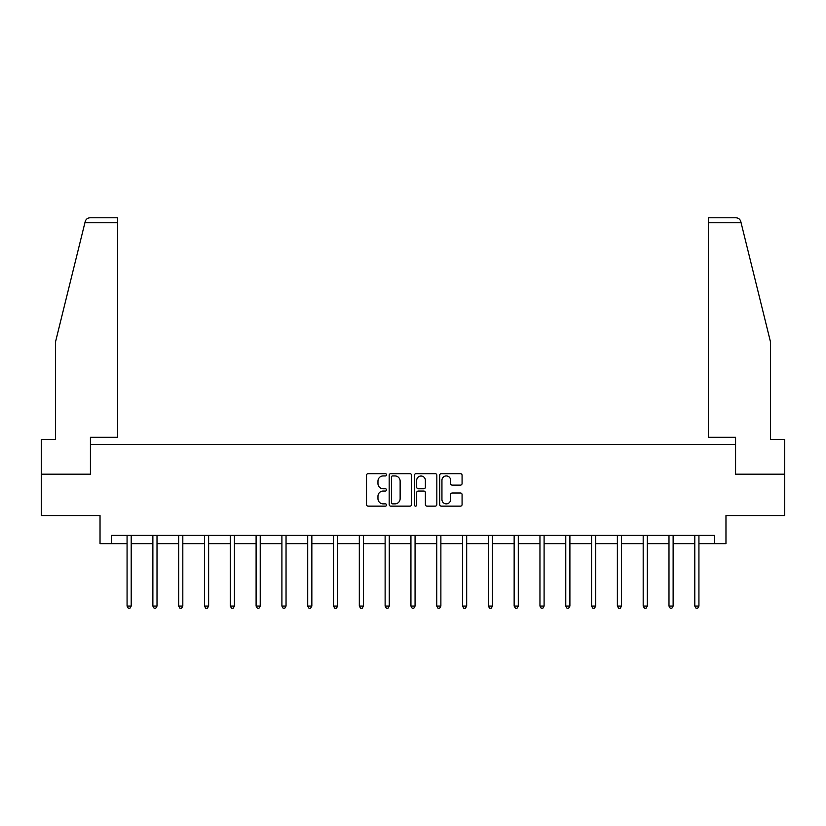 <?xml version="1.0" encoding="UTF-8"?>
<svg xmlns="http://www.w3.org/2000/svg" width="826" height="826" viewBox="0 0 826 826"><rect width="100%" height="100%" fill="white"/><g stroke="black" fill="none" stroke-linecap="round" stroke-linejoin="round"><path stroke-width="1.24" d="M386.537 474.805A1.136 1.136 0 0 0 385.401 473.67L368.148 473.67A1.621 1.621 0 0 0 366.517 475.291L366.517 504.521A1.621 1.621 0 0 0 368.148 506.142L385.401 506.142A1.136 1.136 0 0 0 386.537 505.006A1.136 1.136 0 0 0 385.401 503.87L383.161 503.87A5.193 5.193 0 0 1 377.967 498.677L377.967 496.24A5.193 5.193 0 0 1 383.161 491.036L385.401 491.036A1.136 1.136 0 0 0 386.537 489.901A1.136 1.136 0 0 0 385.401 488.765L383.161 488.765A5.193 5.193 0 0 1 377.967 483.571L377.967 481.135A5.193 5.193 0 0 1 383.161 475.941L385.401 475.941A1.136 1.136 0 0 0 386.537 474.805M460.454 485.11A1.621 1.621 0 0 0 462.075 483.489L462.075 475.291A1.621 1.621 0 0 0 460.454 473.67L441.29 473.67A1.621 1.621 0 0 0 439.669 475.291L439.669 504.521A1.621 1.621 0 0 0 441.29 506.142L460.454 506.142A1.621 1.621 0 0 0 462.075 504.521L462.075 494.609A1.621 1.621 0 0 0 460.454 492.988L452.256 492.988A1.621 1.621 0 0 0 450.635 494.609L450.635 499.524A4.347 4.347 0 0 1 446.288 503.87A4.347 4.347 0 0 1 441.941 499.524L441.941 480.288A4.347 4.347 0 0 1 446.288 475.941A4.347 4.347 0 0 1 450.635 480.288L450.635 483.489A1.621 1.621 0 0 0 452.256 485.11L460.454 485.11M111.603 543.663L111.603 535.393L714.397 535.393L714.397 543.663L725.971 543.663L725.971 515.548L784.7 515.548L784.7 474.186L735.408 474.186L735.408 444.409L90.592 444.409L90.592 474.186L41.3 474.186L41.3 515.548L100.029 515.548L100.029 543.663L127.07 543.663M411.575 475.291A1.621 1.621 0 0 0 409.954 473.67L390.791 473.67A1.621 1.621 0 0 0 389.17 475.291L389.17 504.521A1.621 1.621 0 0 0 390.791 506.142L409.954 506.142A1.621 1.621 0 0 0 411.575 504.521L411.575 475.291M416.046 473.67L435.209 473.67A1.621 1.621 0 0 1 436.83 475.291L436.83 504.521A1.621 1.621 0 0 1 435.209 506.142L427.001 506.142A1.621 1.621 0 0 1 425.38 504.521L425.38 492.668A1.621 1.621 0 0 0 423.759 491.036L418.317 491.036A1.621 1.621 0 0 0 416.696 492.668L416.696 505.006A1.136 1.136 0 0 1 415.561 506.142A1.136 1.136 0 0 1 414.425 505.006L414.425 475.291A1.621 1.621 0 0 1 416.046 473.67M131.21 543.663L152.872 543.663M157.012 543.663L178.684 543.663M182.814 543.663L204.487 543.663M208.627 543.663L230.289 543.663M234.429 543.663L256.101 543.663M260.231 543.663L281.903 543.663M286.044 543.663L307.706 543.663M311.846 543.663L333.518 543.663M337.648 543.663L359.32 543.663M363.461 543.663L385.123 543.663M389.263 543.663L410.935 543.663M415.065 543.663L436.737 543.663M440.877 543.663L462.539 543.663M466.68 543.663L488.352 543.663M492.482 543.663L514.154 543.663M518.294 543.663L539.956 543.663M544.097 543.663L565.769 543.663M569.899 543.663L591.571 543.663M595.711 543.663L617.373 543.663M621.513 543.663L643.186 543.663M647.316 543.663L668.988 543.663M673.128 543.663L694.79 543.663M698.93 543.663L714.397 543.663M392.577 475.941A1.136 1.136 0 0 0 391.441 477.077L391.441 502.735A1.136 1.136 0 0 0 392.577 503.87L394.931 503.87A5.193 5.193 0 0 0 400.135 498.677L400.135 481.135A5.193 5.193 0 0 0 394.931 475.941L392.577 475.941M425.38 480.36A4.347 4.347 0 0 0 421.033 476.024A4.347 4.347 0 0 0 416.696 480.36L416.696 487.144A1.621 1.621 0 0 0 418.317 488.765L423.759 488.765A1.621 1.621 0 0 0 425.38 487.144L425.38 480.36M131.427 535.393L131.324 535.64A1.652 1.652 0 0 0 131.21 536.26L131.21 606.067L127.07 606.067L127.07 536.26A1.652 1.652 0 0 0 126.946 535.64L126.853 535.393M131.21 606.067L129.961 608.215L128.309 608.215L127.07 606.067M84.902 222.752L85.202 221.564C85.656 220.222 85.656 220.222 85.202 221.564C85.945 219.21 87.556 217.95 90.013 217.785L117.56 217.785L117.56 222.752L84.902 222.752L55.528 341.85L55.528 439.453L41.3 439.453L41.3 474.186M90.426 474.186L90.426 437.305L117.56 437.305L117.56 222.752M784.7 474.186L784.7 439.453L770.472 439.453L770.472 341.85L740.798 221.564C740.344 220.222 740.344 220.222 740.798 221.564C740.344 220.222 740.344 220.222 740.798 221.564C740.055 219.21 738.444 217.95 735.987 217.785L708.44 217.785L735.987 217.785M735.574 474.186L735.574 437.305L708.44 437.305L708.44 217.785M157.229 535.393L157.136 535.64A1.652 1.652 0 0 0 157.012 536.26L157.012 606.067L152.872 606.067L152.872 536.26A1.652 1.652 0 0 0 152.758 535.64L152.655 535.393M157.012 606.067L155.773 608.215L154.121 608.215L152.872 606.067M183.031 535.393L182.938 535.64A1.652 1.652 0 0 0 182.814 536.26L182.814 606.067L178.684 606.067L178.684 536.26A1.652 1.652 0 0 0 178.561 535.64L178.468 535.393M182.814 606.067L181.575 608.215L179.923 608.215L178.684 606.067M208.844 535.393L208.741 535.64A1.652 1.652 0 0 0 208.627 536.26L208.627 606.067L204.487 606.067L204.487 536.26A1.652 1.652 0 0 0 204.363 535.64L204.27 535.393M208.627 606.067L207.378 608.215L205.726 608.215L204.487 606.067M234.646 535.393L234.553 535.64A1.652 1.652 0 0 0 234.429 536.26L234.429 606.067L230.289 606.067L230.289 536.26A1.652 1.652 0 0 0 230.175 535.64L230.072 535.393M234.429 606.067L233.19 608.215L231.538 608.215L230.289 606.067M260.448 535.393L260.355 535.64A1.652 1.652 0 0 0 260.231 536.26L260.231 606.067L256.101 606.067L256.101 536.26A1.652 1.652 0 0 0 255.977 535.64L255.884 535.393M260.231 606.067L258.992 608.215L257.34 608.215L256.101 606.067M286.261 535.393L286.157 535.64A1.652 1.652 0 0 0 286.044 536.26L286.044 606.067L281.903 606.067L281.903 536.26A1.652 1.652 0 0 0 281.78 535.64L281.687 535.393M286.044 606.067L284.794 608.215L283.142 608.215L281.903 606.067M312.063 535.393L311.97 535.64A1.652 1.652 0 0 0 311.846 536.26L311.846 606.067L307.706 606.067L307.706 536.26A1.652 1.652 0 0 0 307.592 535.64L307.489 535.393M311.846 606.067L310.607 608.215L308.955 608.215L307.706 606.067M337.865 535.393L337.772 535.64A1.652 1.652 0 0 0 337.648 536.26L337.648 606.067L333.518 606.067L333.518 536.26A1.652 1.652 0 0 0 333.394 535.64L333.301 535.393M337.648 606.067L336.409 608.215L334.757 608.215L333.518 606.067M363.677 535.393L363.574 535.64A1.652 1.652 0 0 0 363.461 536.26L363.461 606.067L359.32 606.067L359.32 536.26A1.652 1.652 0 0 0 359.196 535.64L359.103 535.393M363.461 606.067L362.211 608.215L360.559 608.215L359.32 606.067M389.48 535.393L389.387 535.64A1.652 1.652 0 0 0 389.263 536.26L389.263 606.067L385.123 606.067L385.123 536.26A1.652 1.652 0 0 0 385.009 535.64L384.906 535.393M389.263 606.067L388.024 608.215L386.372 608.215L385.123 606.067M415.282 535.393L415.189 535.64A1.652 1.652 0 0 0 415.065 536.26L415.065 606.067L410.935 606.067L410.935 536.26A1.652 1.652 0 0 0 410.811 535.64L410.718 535.393M415.065 606.067L413.826 608.215L412.174 608.215L410.935 606.067M441.094 535.393L440.991 535.64A1.652 1.652 0 0 0 440.877 536.26L440.877 606.067L436.737 606.067L436.737 536.26A1.652 1.652 0 0 0 436.613 535.64L436.52 535.393M440.877 606.067L439.628 608.215L437.976 608.215L436.737 606.067M466.897 535.393L466.804 535.64A1.652 1.652 0 0 0 466.68 536.26L466.68 606.067L462.539 606.067L462.539 536.26A1.652 1.652 0 0 0 462.426 535.64L462.323 535.393M466.68 606.067L465.441 608.215L463.789 608.215L462.539 606.067M492.699 535.393L492.606 535.64A1.652 1.652 0 0 0 492.482 536.26L492.482 606.067L488.352 606.067L488.352 536.26A1.652 1.652 0 0 0 488.228 535.64L488.135 535.393M492.482 606.067L491.243 608.215L489.591 608.215L488.352 606.067M518.511 535.393L518.408 535.64A1.652 1.652 0 0 0 518.294 536.26L518.294 606.067L514.154 606.067L514.154 536.26A1.652 1.652 0 0 0 514.03 535.64L513.937 535.393M518.294 606.067L517.045 608.215L515.393 608.215L514.154 606.067M544.313 535.393L544.22 535.64A1.652 1.652 0 0 0 544.097 536.26L544.097 606.067L539.956 606.067L539.956 536.26A1.652 1.652 0 0 0 539.843 535.64L539.739 535.393M544.097 606.067L542.858 608.215L541.206 608.215L539.956 606.067M570.116 535.393L570.023 535.64A1.652 1.652 0 0 0 569.899 536.26L569.899 606.067L565.769 606.067L565.769 536.26A1.652 1.652 0 0 0 565.645 535.64L565.552 535.393M569.899 606.067L568.66 608.215L567.008 608.215L565.769 606.067M595.928 535.393L595.825 535.64A1.652 1.652 0 0 0 595.711 536.26L595.711 606.067L591.571 606.067L591.571 536.26A1.652 1.652 0 0 0 591.447 535.64L591.354 535.393M595.711 606.067L594.462 608.215L592.81 608.215L591.571 606.067M621.73 535.393L621.637 535.64A1.652 1.652 0 0 0 621.513 536.26L621.513 606.067L617.373 606.067L617.373 536.26A1.652 1.652 0 0 0 617.259 535.64L617.156 535.393M621.513 606.067L620.274 608.215L618.622 608.215L617.373 606.067M647.532 535.393L647.439 535.64A1.652 1.652 0 0 0 647.316 536.26L647.316 606.067L643.186 606.067L643.186 536.26A1.652 1.652 0 0 0 643.062 535.64L642.969 535.393M647.316 606.067L646.077 608.215L644.425 608.215L643.186 606.067M673.345 535.393L673.242 535.64A1.652 1.652 0 0 0 673.128 536.26L673.128 606.067L668.988 606.067L668.988 536.26A1.652 1.652 0 0 0 668.864 535.64L668.771 535.393M673.128 606.067L671.879 608.215L670.227 608.215L668.988 606.067M699.147 535.393L699.054 535.64A1.652 1.652 0 0 0 698.93 536.26L698.93 606.067L694.79 606.067L694.79 536.26A1.652 1.652 0 0 0 694.676 535.64L694.573 535.393M698.93 606.067L697.691 608.215L696.039 608.215L694.79 606.067M741.098 222.752L708.44 222.752"/></g></svg>
